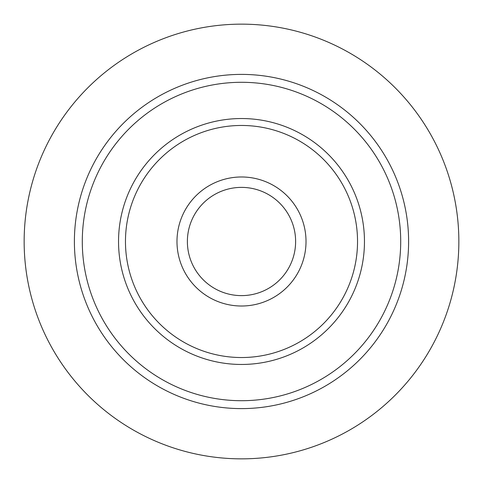 <?xml version="1.0" encoding="UTF-8"?>
<svg xmlns="http://www.w3.org/2000/svg" width="483" height="483" viewBox="0 0 483 483"><rect width="100%" height="100%" fill="white"/><g stroke="black" fill="none" stroke-linecap="round" stroke-linejoin="round"><path stroke-width="0.72" d="M241.5 295.62A54.12 54.12 0 0 1 194.631 214.44A54.12 54.12 0 0 1 288.369 214.44A54.12 54.12 0 0 1 241.5 295.62M241.5 357.535A116.035 116.035 0 0 1 125.465 241.5A116.035 116.035 0 0 1 241.5 125.465A116.035 116.035 0 0 1 357.535 241.5A116.035 116.035 0 0 1 241.5 357.535M241.5 118.534A122.966 122.966 0 0 0 135.011 302.98A122.966 122.966 0 0 0 347.989 302.98A122.966 122.966 0 0 0 241.5 118.534M241.5 82.291A159.209 159.209 0 0 1 379.378 321.104A159.209 159.209 0 0 1 103.622 321.104A159.209 159.209 0 0 1 241.5 82.291M241.5 74.394A167.106 167.106 0 0 0 74.394 241.5A167.106 167.106 0 0 0 241.5 408.606A167.106 167.106 0 0 0 408.606 241.5A167.106 167.106 0 0 0 241.5 74.394M241.5 458.85A217.35 217.35 0 0 1 53.269 132.825A217.35 217.35 0 0 1 429.731 132.825A217.35 217.35 0 0 1 241.5 458.85M241.5 306.011A64.511 64.511 0 0 1 185.629 209.242A64.511 64.511 0 0 1 297.371 209.242A64.511 64.511 0 0 1 241.5 306.011"/></g></svg>
